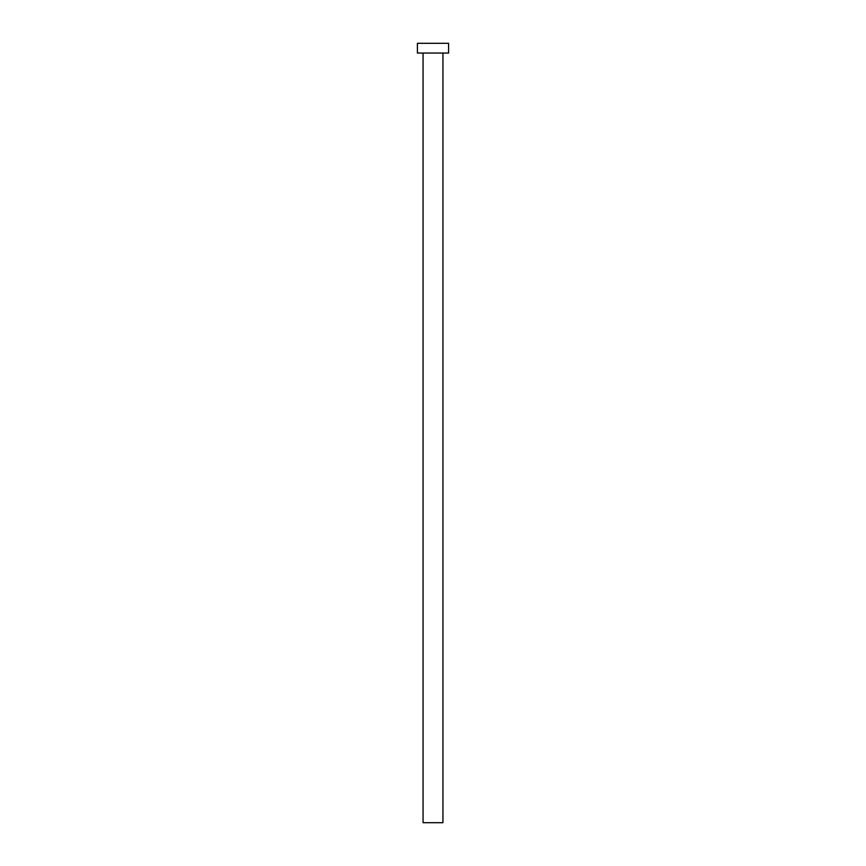 <?xml version="1.0" encoding="UTF-8"?>
<svg xmlns="http://www.w3.org/2000/svg" width="866" height="866" viewBox="0 0 866 866"><rect width="100%" height="100%" fill="white"/><g stroke="black" fill="none" stroke-linecap="round" stroke-linejoin="round"><path stroke-width="1.3" d="M442.937 53.043L442.937 822.7L423.063 822.7L423.063 53.043M448.588 53.043L417.412 53.043L417.412 43.3L448.588 43.3L448.588 53.043"/></g></svg>
